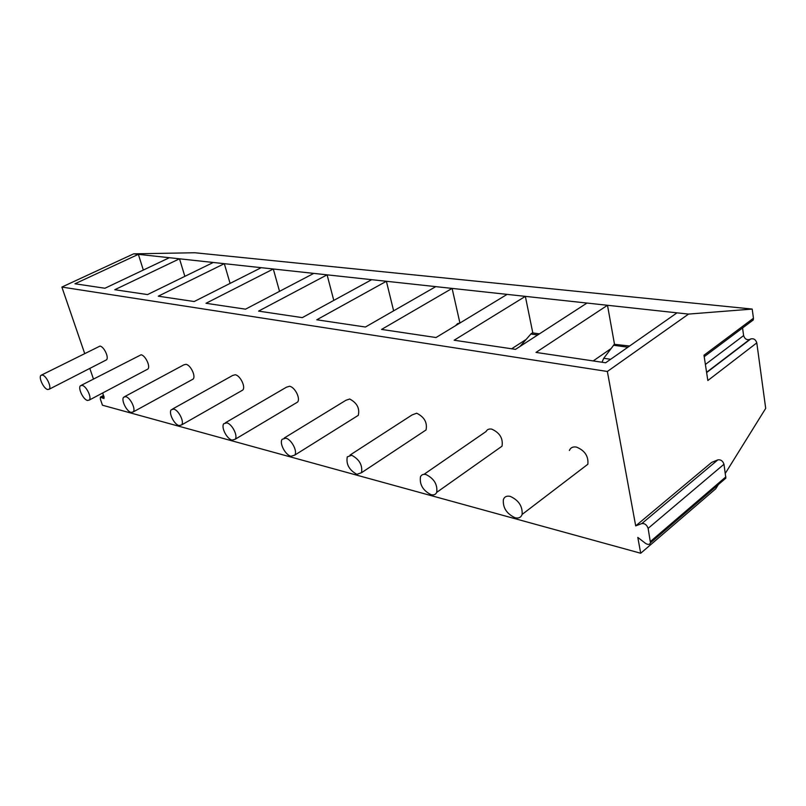 <?xml version="1.0" encoding="UTF-8"?>
<svg xmlns="http://www.w3.org/2000/svg" width="806" height="806" viewBox="0 0 806 806"><rect width="100%" height="100%" fill="white"/><g stroke="black" fill="none" stroke-linecap="round" stroke-linejoin="round"><path stroke-width="1.21" d="M718.337 484.587L715.728 488.799L640.71 553.248L637.798 537.4L645.405 543.274C647.953 544.927 649.636 544.765 650.462 542.801L648.125 528.373C646.865 524.877 644.77 523.275 641.828 523.557L635.692 525.885L607.361 371.475L688.546 314.088L752.2 309.071L753.449 318.249L703.981 355.224L707.839 380.533L756.794 342.872L765.7 408.37L725.36 473.293M635.692 525.885L711.617 462.422L717.854 459.863C720.796 459.45 722.841 460.911 723.979 464.246L725.843 478.16L650.462 542.801M753.449 318.249L753.267 319.952L750.98 321.665M756.794 342.872C755.706 339.568 753.691 338.248 750.759 338.933L749.62 339.507C746.699 340.182 744.704 338.873 743.616 335.588L742.558 327.971M752.2 309.071L194.82 252.752L133.665 253.83L61.871 287.067L84.64 353.36M614.484 344.202L607.492 305.283L677.02 312.839L605.649 362.781L535.99 352.413L607.492 305.283L586.98 303.056L515.508 349.361L454.141 340.223L525.351 296.366L586.98 303.056M532.816 332.949L525.351 296.366L507.105 294.381L436.026 337.533L381.57 329.422L452.106 288.407L507.105 294.381M459.924 323.025L452.106 288.407L435.774 286.634L365.43 327.024L316.778 319.781L386.386 281.274L435.774 286.634M393.63 310.834L386.386 281.274L371.677 279.682L302.31 317.624L258.565 311.116L327.085 274.836L371.677 279.682M333.795 300.406L327.085 274.836L313.766 273.385L245.538 309.172L206.004 303.288L273.305 268.992L313.766 273.385M279.531 291.349L273.305 268.992L261.194 267.683L194.186 301.535L158.288 296.185L224.32 263.673L261.194 267.683M230.083 283.4L224.32 263.673L213.258 262.474L147.528 294.583L114.784 289.717L179.506 258.807L213.258 262.474M184.856 276.347L179.506 258.807L169.361 257.708L104.951 288.246L74.958 283.783L138.35 254.343L169.361 257.708M143.337 270.05L138.35 254.343L133.665 253.83M688.546 314.088L677.02 312.839M607.361 371.475L61.871 287.067M102.775 392.925L103.994 398.557L100.377 397.086L100.357 399.101L102.453 405.216L640.71 553.248M89.809 368.402L93.446 378.991M41.6 375.022L100.004 346.076C104.085 346.61 109.284 357.874 106.392 359.899L105.707 360.252M81.255 385.328L141.09 354.791C145.463 355.375 150.793 366.801 147.79 369.108L146.934 369.561M124.708 396.612L183.828 364.846L185.995 364.312C190.669 364.957 196.15 376.503 193.047 379.132L191.969 379.717M172.534 409.035L232.672 375.455L235.251 374.75C240.269 375.465 245.921 387.082 242.727 390.094L241.377 390.87M225.408 422.767L286.442 387.202L289.555 386.265C294.915 387.041 300.759 398.668 297.535 402.113L295.802 403.151M284.206 438.031L345.915 400.28L349.693 399.01C357.028 402.909 359.889 408.36 358.287 415.352L356.05 416.752M349.975 455.108L412.047 414.949L416.682 413.216C424.379 417.014 427.502 422.606 426.031 429.971L423.12 431.895M424.016 474.321L486.028 431.553C487.156 429.447 489.071 428.641 491.761 429.135C499.811 432.782 503.226 438.464 502.027 446.192L498.239 448.871M569.379 450.494C570.588 447.612 572.955 446.474 576.471 447.088C584.824 450.524 588.622 456.256 587.846 464.256L582.94 468.004M722.549 479.721L725.843 478.16M42.446 375.062C46.375 375.747 51.836 387.303 49.166 389.238L47.635 389.52C43.685 388.754 38.285 377.268 40.975 375.334L42.446 375.062M82.212 385.379C86.433 386.134 92.035 397.862 89.254 400.078L87.451 400.441C83.209 399.605 77.668 387.928 80.479 385.731L82.212 385.379M125.796 396.673C130.33 397.509 136.083 409.388 133.202 411.937L131.066 412.4C126.512 411.483 120.819 399.655 123.731 397.136L125.796 396.673M173.753 409.116C178.63 410.022 184.564 422.012 181.592 424.933L179.043 425.568C174.136 424.56 168.283 412.622 171.285 409.73L173.753 409.116M226.798 422.868C232.037 423.875 238.163 435.885 235.161 439.26L232.078 440.116C226.808 439.008 220.773 427.029 223.816 423.694L226.798 422.868M285.777 438.172C291.399 439.27 297.736 451.219 294.774 455.098L291.016 456.277C285.344 455.058 279.108 443.139 282.14 439.3L285.777 438.172M351.748 455.279C359.426 459.46 362.68 465.264 361.511 472.709L356.887 474.351C349.189 470.059 345.976 464.226 347.265 456.861L351.748 455.279M426.021 474.543C434.081 478.593 437.648 484.537 436.721 492.355C435.673 494.582 433.769 495.358 431.009 494.683C422.928 490.491 419.412 484.527 420.47 476.769C421.508 474.674 423.362 473.928 426.021 474.543M510.289 496.395C518.681 500.264 522.631 506.269 522.127 514.419C521.029 517.482 518.661 518.59 515.024 517.734C506.591 513.704 502.702 507.649 503.377 499.569C504.475 496.677 506.783 495.619 510.289 496.395M459.803 323.095L457.687 323.538L455.43 325.755M511.649 348.786L526.036 339.497M539.456 333.845L532.605 332.918L531.305 333.513L520.051 346.409M593.216 360.927L610.787 348.766M629.617 346.006L614.333 344.313L603.744 358.277L602.001 362.237M743.616 335.588L705.391 364.463M749.62 339.507L706.59 372.301M750.759 338.933L706.63 372.574M101.848 397.519L103.964 396.391M102.513 398.134L104.196 397.237M641.828 523.557L717.854 459.863M650.472 541.461L725.894 476.85M648.125 528.373L723.979 464.246M457.153 324.002L458.1 324.133M530.801 334.006L537.743 334.953M603.744 358.277L610.646 359.285M613.406 345.23L627.904 347.205M704.202 356.685L753.267 319.952M103.621 395.373L100.619 396.965M49.166 389.238L106.392 359.899M89.254 400.078L147.79 369.108M133.202 411.937L193.047 379.132M181.592 424.933L242.727 390.094M235.161 439.26L297.535 402.113M294.774 455.098L358.287 415.352M361.511 472.709L426.031 429.971M436.721 492.355L502.027 446.192M522.127 514.419L587.846 464.256"/></g></svg>
